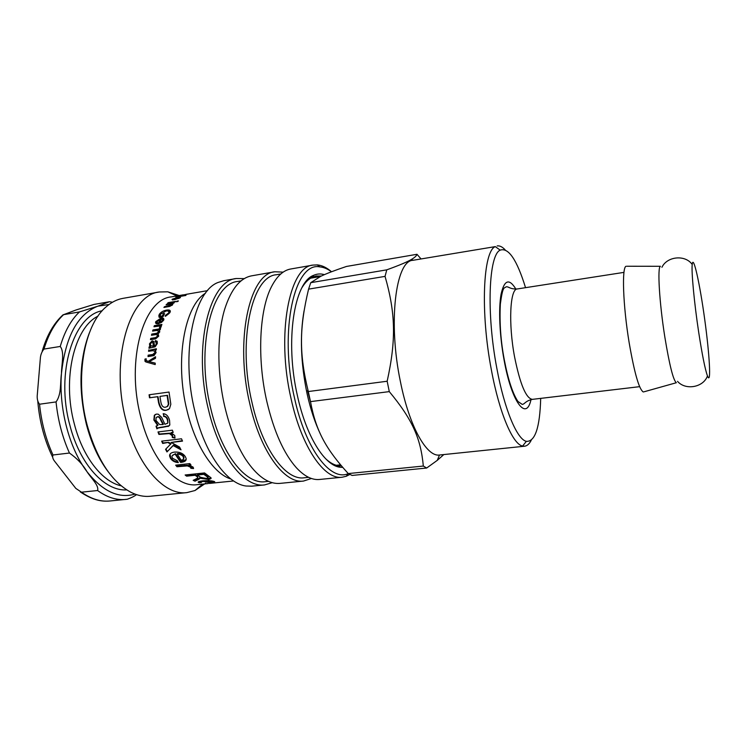 <?xml version="1.0" encoding="UTF-8"?>
<svg xmlns="http://www.w3.org/2000/svg" width="747" height="747" viewBox="0 0 747 747"><rect width="100%" height="100%" fill="white"/><g stroke="black" fill="none" stroke-linecap="round" stroke-linejoin="round"><path stroke-width="1.12" d="M145.954 362.006L145.161 360.325L146.048 359.204M146.477 360.782L148.158 361.371L155.581 356.777L155.469 358.317L149.139 361.623L155.236 363.219M148.158 361.371L155.544 357.309M145.385 359.391L144.927 359.13L146.151 358.784L146.151 360.484L147.701 361.137M149.139 361.623L155.236 363.126L155.199 364.583L145.814 361.94L144.983 361.287L144.927 359.13M149.055 351.221L149.176 350.268L156.319 349.166M148.504 356.506L148.597 355.46L153.247 354.76L155.46 352.743L154.676 351.025M149.176 350.268L156.375 348.756L156.226 349.988L155.133 350.156L156.114 352.556L153.994 355.591L148.027 356.58L148.149 355.17L152.799 354.47L155.012 352.435L154.853 351.314L152.724 350.66L148.56 351.295L148.728 349.932M159.755 322.499L162.603 320.444L162.725 319.903L161.156 319.1L159.755 322.499L160.138 323.049L162.977 321.014L162.725 319.828M157.066 322.62L157.505 323.208M158.906 323.684L160.502 319.8L160.138 319.221L156.814 321.443L157.71 322.816L157.122 323.946L155.535 322.685L155.768 321.621L160.857 318.157C162.865 317.858 163.864 318.25 163.873 319.342L163.649 320.267L158.28 323.787L160.138 319.221M155.964 323.572L156.142 322.181L161.221 318.745L163.836 319.016M160.53 316.663L162.594 316.597L164.209 314.347M165.657 316.158L169.027 313.544L169.037 311.835M164.583 311.35L166.852 310.761L170.325 311.079M163.733 314.422L163.388 313.796L164.611 313.591L162.967 316.793L159.139 317.428L159.484 315.187L161.679 312.825M162.594 316.597L162.239 315.99L163.388 313.796M160.68 316.915L160.325 316.308L162.239 315.99M165.675 316.056L165.32 315.449L168.691 312.909L169.027 312.022L167.963 310.929L166.039 311.023L160.4 314.3L160.325 316.308M159.139 317.428L159.139 314.562C160.661 312.227 163.126 310.743 166.534 310.108C169.139 309.688 170.4 310.154 170.316 311.518L169.868 312.713L165.208 316.317L165.32 315.449M172.099 305.262L171.978 304.757M171.726 304.076L172.604 303.926M166.88 304.692L166.684 304.178L174.079 302.927L172.501 303.684L172.641 304.729L169.728 306.429L163.91 307.447L164.48 306.728L171.67 304.767L170.129 304.141L166.095 304.823L166.684 304.178M164.732 307.306L164.48 306.728M172.781 304.374L172.501 303.684M177.114 301.62L176.946 301.162L178.393 300.91L177.795 301.508L176.348 301.751L176.946 301.162M168.364 303.114L168.196 302.656L175.573 301.396L174.975 301.984L167.589 303.245L168.196 302.656M183.351 295.579L177.553 296.652L183.388 295.756M175.909 297.39L182.305 295.364L184.752 295.214L182.361 296.055L185.984 295.429L175.853 297.185M209.646 483.393L220.505 482.291L209.646 483.393M209.356 483.412L233.624 480.965M208.142 477.417L208.208 476.735L203.95 473.626L197.516 474.298L197.413 475.036L200.56 477.286L206.555 478.584L208.133 477.501L203.847 474.354L197.413 475.036M203.95 473.626L203.847 474.354M197.666 477.165L197.712 476.362L195.303 474.532L186.722 475.437L186.031 474.896M199.701 478.043L195.06 480.452L193.968 479.947M211.009 477.819L208.114 478.594L199.766 477.454L199.617 478.827L195.023 481.208L193.156 480.33L195.649 479.116C197.572 478.155 198.235 477.501 197.647 477.137L195.191 475.269L186.61 476.166L185.125 474.989L204.557 472.935L210.962 477.763C211.55 478.556 210.579 479.088 208.068 479.359L199.692 478.201M186.722 475.437L186.61 476.166M195.303 474.532L195.191 475.269M197.712 476.362L197.628 477.109M195.06 480.452L195.023 481.208M199.682 478.071L199.617 478.827M193.473 467.846L191.027 467.613L190.597 466.492L187.572 465.232L177.16 466.091L176.329 465.082M190.532 464.457L189.038 464.625L188.851 465.278L192.969 466.978L193.548 468.556L190.849 468.294L190.42 467.164L187.385 465.895L176.964 466.754L175.666 465.157L189.85 463.598L191.008 465.045L188.851 465.278M177.16 466.091L176.964 466.754M191.027 467.613L190.849 468.294M156.823 417.087L157.766 416.686C159.008 416.312 160.166 417.452 161.221 420.113L163.406 424.24L163.023 424.567L160.82 420.393C159.765 417.713 158.607 416.565 157.365 416.938L156.095 417.704L155.955 420.393L159.559 424.548L163.023 424.567M169.373 425.697L163.033 426.967C159.316 427.387 157.412 427.9 157.3 428.517L156.44 425.921M167.272 423.53L167.888 422.811L167.795 419.851C167.253 417.536 165.965 416.303 163.929 416.135L163.621 413.745M157.3 428.517L156.917 428.862L156.039 426.192L158.028 425.136L154.274 419.739L154.732 415.061L155.479 414.37M168.514 426.154L162.659 427.312C158.943 427.723 157.029 428.246 156.917 428.862M163.929 416.135L163.182 413.689C166.264 413.913 168.383 416.107 169.541 420.262L169.83 424.95L168.14 426.5M167.832 422.923L167.412 420.131C166.861 417.806 165.573 416.555 163.537 416.387M157.645 425.454L153.873 420.01L154.33 415.276L156.571 414.062L158.336 414.23L161.679 417.405L164.928 424.305L167.459 423.232M166.749 406.835L167.748 406.265L168.813 403.978L167.515 395.34L159.933 396.396L160.904 402.306C161.669 406.032 163.238 407.657 165.591 407.18L167.328 406.452L168.392 404.136L167.085 395.424L159.933 396.396M168.28 409.617L166.749 410.038C163.061 410.897 160.474 408.366 158.971 402.456L158.009 396.638L149.942 397.731L149.521 394.724L169.027 392.044L170.83 404.22L169.476 408.702L166.338 410.243C162.65 411.102 160.054 408.553 158.541 402.586L157.57 396.713L149.503 397.815L149.073 394.78L169.027 392.044M175.022 437.574L172.669 437.079L172.501 435.268L169.784 433.176L159.27 434.035L158.476 431.887M173.08 432.093L171.016 432.7L174.733 435.52L174.957 438.069L172.333 437.518L172.155 435.688L169.429 433.577L158.915 434.427L158 431.953L172.389 430.179L173.211 432.429L171.016 432.7M180.503 448.872L173.491 445.072L166.964 451.944L165.563 449.339L171.044 443.681L168.673 442.317L163.014 442.98L162.155 441.094M167.253 451.403L165.946 448.966M182.333 440.693L171.175 442.448L179.56 447.051L181.007 449.815L173.183 445.567L166.964 451.944M163.014 442.98L162.687 443.457L161.651 441.15L181.502 438.788L182.52 441.113L171.175 442.448M168.673 442.317L162.687 443.457M170.727 444.176L168.355 442.784M173.491 445.072L173.183 445.567M183.837 458.574L183.613 456.314C182.324 454.456 180.288 453.532 177.515 453.55L177.254 454.12L181.241 460.348L183.482 459.368L183.37 456.903C182.063 455.035 180.027 454.101 177.254 454.12M186.124 459.564L180.793 461.767L175.47 453.662L172.305 455.651M177.963 461.917C174.826 461.571 172.426 460.217 170.783 457.855L170.008 454.204M172.501 458.228L177.347 460.759L178.337 462.608C174.919 462.374 172.314 460.983 170.531 458.453L169.597 456.1C169.42 453.896 171.054 452.551 174.499 452.084C179.532 451.795 183.155 453.326 185.349 456.669L186.124 458.481C186.507 460.591 184.873 461.879 181.222 462.346L180.578 462.402L175.2 454.232C172.893 454.671 171.819 455.586 171.997 456.968L172.501 458.228M175.47 453.662L175.2 454.232M180.793 461.767L180.578 462.402M205.556 480.638L205.537 481.264L210.01 482.441L212.26 481.703L205.537 481.264M201.867 480.928L200.794 482.048M205.864 481.376L203.782 480.741M214.034 481.442L212.325 481.74M200.626 482.301L198.478 481.74M201.288 482.655L198.431 482.497C197.535 481.834 198.926 481.283 202.605 480.844C207.554 480.48 211.261 480.648 213.726 481.357L214.482 481.6C215.388 482.011 213.941 482.403 210.14 482.777L203.539 481.432C201.111 481.759 200.196 482.104 200.784 482.469L201.288 482.655M203.558 480.76L203.539 481.432M209.496 482.347L209.505 482.842M183.827 294.972L181.951 295.121L183.809 294.878M181.026 295.448L189.019 293.86L181.017 295.373M186.012 294.355L187.814 294.047M179.103 297.96L178.066 297.623L175.956 299.052L179.205 298.296M179.355 297.904L180.018 297.848M172.557 299.93L173.332 299.472M173.444 298.94L173.958 299.388L173.145 299.911L172.006 299.472L172.436 299.117L178.01 297.334L180.503 297.474L174.602 299.678L177.086 297.773L173.444 298.94M154.582 326.663L161.688 325.076M160.11 327.998L160.007 326.654M160.418 325.617L161.315 326.374L160.484 328.073L159.41 327.868L160.007 326.626L159.354 326.065L153.975 326.766L154.358 325.664L161.912 324.431L161.567 325.431L160.418 325.617L161.315 326.402M154.75 326.196L154.358 325.664M153.182 331.005L153.35 330.435L160.334 329.315M152.014 335.207L152.183 334.544L157.103 333.76L159.148 332.238L158.747 330.996M150.997 339.568L151.155 338.821L155.946 338.064L158.093 336.467L157.645 335.123M153.35 330.435L152.948 329.941L160.512 328.717L160.203 329.754L159.139 329.931L159.783 331.845L157.934 334.077L158.737 336.122L155.675 338.83L150.464 339.652L150.735 338.391L155.516 337.635L157.673 336.019L157.701 335.3L155.862 334.591L151.464 335.291L151.772 334.077L156.693 333.293L158.737 331.761L158.784 331.145L156.515 330.473L152.593 331.098L152.948 329.941M152.183 334.544L151.772 334.077M158.345 334.544L157.934 334.077M159.541 330.426L159.139 329.931M151.174 345.88L153.48 346.253L152.836 342.649L151.94 342.163L150.464 343.891L150.53 345.123L151.314 345.936L153.042 345.889M153.48 346.253L152.808 342.574M149.493 347.953L150.577 346.804L149.942 344.134L152.603 341.192L153.714 341.36M155.665 341.874L155.983 340.875L157.047 341.146M150.577 346.804L149.615 345.516L149.512 343.741L152.173 340.781L153.901 341.771L154.489 346.085L156.002 345.497L156.683 343.928L156.207 342.313M149.605 347.215L149.167 346.86L150.138 346.449M155.983 340.875L157.253 341.575L157.29 343.573L155.143 346.813L148.961 348.261L149.167 346.86M156.002 345.497L156.244 342.415L155.152 341.762L155.553 340.473M154.059 345.721L155.572 345.123M183.192 294.85L171.24 296.904C143.592 299.164 125.776 360.026 140.66 416.518C151.006 459.321 176.273 487.679 196.947 484.691L208.264 483.542M205.528 293.188C184.481 305.616 174.537 360.96 187.002 410.523C195.527 446.622 213.801 473.794 230.972 479.06M302.124 287.418C305.234 282.31 308.716 278.874 312.573 277.128L316.224 275.998L321.322 276.026M341.426 465.932L338.391 465.764C334.208 465.12 329.931 462.748 325.561 458.658M324.394 274.644C320.706 273.551 317.139 273.766 313.703 275.298C294.178 281.89 284.775 341.005 297.418 395.677C306.223 436.388 324.618 465.54 339.969 467.23L342.686 467.407M348.307 473.607L348.121 473.682C330.585 481.544 305.588 449.433 294.439 397.731C278.696 330.23 294.748 261.413 319.809 266.884C323.684 267.23 327.569 268.864 331.472 271.777M89.369 332.863C79.294 359.55 78.314 390.111 86.447 424.576C91.507 443.681 98.828 459.508 108.427 472.057M186.843 492.618L150.128 496.26C143.91 496.876 137.551 495.578 131.052 492.357C111.518 481.834 96.877 459.386 87.128 425.006C74.635 378.58 84.009 325.561 105.71 307.232C111.107 302.386 116.887 299.416 123.04 298.342L159.382 291.984C129.436 294.486 109.846 359.559 125.944 420.001C137.103 465.717 164.471 495.793 186.843 492.618L195.014 490.518L205.77 483.15M207.675 481.161L209.375 479.163M179.233 295.532L167.814 291.816L159.382 291.984M331.528 271.759C326.784 267.641 322.05 265.353 317.307 264.896L313.096 265.082C289.416 266.231 276.017 334.152 291.078 398.73C301.657 447.49 324.572 480.013 342.135 477.23L346.244 476.269L349.839 474.448M313.096 265.082L290.695 269.004C283.318 270.293 276.941 276.147 271.553 286.568C259.33 309.781 256.893 358.709 266.912 401.839C273.99 431.607 283.804 453.56 296.344 467.697C304.337 476.287 312.05 480.209 319.501 479.471L342.135 477.23M244.334 278.612L236.323 278.519L223.698 280.723L218.18 282.431C193.641 291.171 180.475 353.91 194.855 411.13C204.771 453.513 226.789 483.767 246.052 486.017L251.823 486.176L264.569 484.915L272.263 482.674M236.323 278.519C209.403 280.358 192.791 346.879 208.404 409.384C219.291 456.613 244.521 487.903 264.569 484.915M241.104 280.872L237.779 281.451C211.662 283.244 195.621 347.766 210.729 408.357C221.271 454.176 245.726 484.616 265.185 481.694L268.547 481.357M283.15 272.141L274.868 271.768L251.711 275.82C240.226 277.949 231.262 288.949 224.81 308.828C216.938 334.105 216.798 372.94 224.94 407.246C229.889 427.928 236.687 445.119 245.343 458.807C256.893 476.222 268.49 484.411 280.116 483.374L303.515 481.059L311.396 478.472M274.868 271.768C249.545 273.271 234.511 340.492 249.862 404.043C260.6 452.038 284.691 483.944 303.515 481.059M280.788 273.972L276.334 274.747C251.767 276.203 237.266 341.426 252.112 403.007C262.514 449.573 285.858 480.61 304.132 477.791L308.623 477.342M97.586 490.527L81.479 492.189L75.811 488.398L55.026 461.777C52.86 459.19 52.187 456.931 53 454.988L69.452 453.037C77.044 458.369 82.898 464.597 87.025 471.721C90.882 477.884 99.248 485.531 97.586 490.527C107.054 497.371 116.411 500.341 125.655 499.435L127.364 499.22C131.332 497.782 134.385 496.26 136.542 494.645M134.992 494.094C118.698 498.875 102.712 491.414 87.025 471.721C69.294 448.489 58.63 408.264 61.469 373.472C60.087 382.399 61.73 394.192 56.044 401.923L39.535 404.22C37.546 401.746 36.818 398.375 37.359 394.108L40.31 358.775C40.487 355.03 41.711 351.8 43.98 349.073L60.246 346.459C64.821 352.416 61.422 364.741 61.469 373.472C65.512 336.505 77.641 314.067 97.876 306.177L79.453 311.929L63.598 314.664L76.054 309.968L94.001 304.431L109.323 301.751L97.876 306.177L109.043 304.496M320.482 434.24C314.991 422.737 310.528 409.244 307.092 393.781C300.752 363.182 299.734 335.552 304.057 310.892M387.161 381.241L308.296 391.54C299.005 353.499 299.342 327.84 308.576 289.136L385.05 276.381C395.49 312.825 396.321 339.67 387.161 381.241L389.29 391.615C412.68 419.73 420.804 438.816 423.325 466.053L348.251 473.57C325.925 449.031 315.99 431.14 310.5 401.615L308.296 391.54M310.5 401.615L389.29 391.615M524.59 446.22L439.507 455.007C426.826 457.229 409.365 426.658 400.439 381.754C387.88 322.405 395.686 260.619 412.858 260.311L495.28 246.613C483.094 251.095 480.2 312.031 491.386 369.942C499.351 413.156 512.834 444.334 522.583 446.062L524.59 446.22C527.121 445.912 529.334 443.942 531.21 440.31M348.251 473.57L352.098 475.437L426.668 468.024L423.325 466.053M426.668 468.024L437.275 460.357L443.83 454.559M421.037 258.92L416.985 254.288C416.583 255.754 414.902 257.37 411.933 259.144C407.937 261.665 399.542 265.232 386.769 269.835L310.752 282.674L320.837 276.259C326.411 273.579 334.955 270.311 346.468 266.455L416.985 254.288M385.05 276.381L386.769 269.835M644.166 391.755L676.362 382.725C673.318 380.466 669.471 365.19 664.811 336.906C659.321 302.414 657.267 266.754 660.423 266.296L626.985 266.249M698.678 332.182C694.252 303.077 691.311 271.768 692.208 264.485C693.253 253.747 699.892 283.925 704.729 319.539C709.641 355.142 711.359 385.984 707.456 375.928C705.084 369.317 702.161 354.741 698.678 332.182M505.14 249.834C502.348 246.837 499.696 245.539 497.175 245.922M540.697 398.384C539.876 427.527 535.104 441.841 526.374 441.346C517.148 439.516 504.402 409.552 496.83 368.252C486.204 312.937 488.743 254.643 500.201 250.133C508.474 247.304 516.924 259.816 525.543 287.67M308.576 289.136L310.752 282.674M307.596 390.494L310.687 402.67M162.977 321.014L162.603 320.444M161.725 322.424L161.343 321.864M161.221 318.745L160.857 318.157M156.142 322.181L155.768 321.621M169.027 313.544L168.691 312.909M166.852 310.761L166.534 310.108M159.484 315.187L159.139 314.562M171.931 305.392L171.67 304.767M169.233 306.541L168.99 305.962M176.927 297.213L176.796 296.699M207.405 476.1L207.33 476.847M196.993 475.792L196.891 476.53M198.338 478.995L198.282 479.751M208.114 478.594L208.068 479.359M184.556 465.278L184.36 465.941M187.572 465.232L187.385 465.895M190.597 466.492L190.42 467.164M183.613 456.314L183.37 456.903M181.446 461.711L181.222 462.346M170.783 457.855L170.531 458.453M211.812 480.975L211.812 481.554M199.384 482.076L199.374 482.851M172.66 299.855L172.436 299.117M160.353 327.503L159.961 326.99M159.148 332.238L158.737 331.761M157.103 333.76L156.693 333.293M80.321 491.928C93.3 500.63 102.199 501.657 109.986 500.985C100.584 501.909 91.078 498.977 81.479 492.189M121.219 485.849C102.386 481.834 82.796 457.192 74.345 424.007C61.936 378.692 74.392 327.56 97.997 316.14M102.218 310.761C73.664 315.355 55.362 372.865 69.882 425.258C79.901 464.765 105.075 491.461 126.738 489.892M56.044 401.923C57.967 420.402 62.44 437.443 69.452 453.037M79.453 311.929C71.086 319.837 64.681 331.351 60.246 346.459M53 454.988C45.922 439.507 41.43 422.587 39.535 404.22M43.98 349.073C48.527 334.04 55.073 322.573 63.598 314.664M643.074 391.895L643.382 391.97C639.217 389.794 634.483 373.397 629.17 342.78C622.951 305.402 621.681 266.698 626.173 266.249L625.902 266.408M514.562 356.823C508.268 323.563 510.014 288.79 517.26 288.958C509.827 289.332 508.81 286.428 506.158 286.811C504.048 288.65 502.852 285.541 500.341 304.048C499.416 322.685 500.733 341.276 504.3 359.83C508.063 379.467 512.601 393.342 517.923 401.447L522.256 404.416C524.908 404.071 525.122 401.008 532.378 399.365C526.047 398.459 520.108 384.285 514.562 356.823M515.869 289.089C509.23 278.127 504.309 279.826 501.088 294.178C498.408 308.679 499.566 335.562 504.085 360.035C511.686 402.53 526.364 421.541 530.996 399.617M163.098 320.472L162.725 319.903M155.908 323.236L155.535 322.685M169.364 312.666L169.027 312.022M159.064 316.476L158.709 315.878M172.146 305.159L171.857 304.468M208.208 476.735L208.133 477.501M197.731 476.39L197.647 477.137M190.943 467.062L190.774 467.743M184.07 457.388L183.827 458.004M169.868 455.539L169.597 456.1M212.26 481.04L212.26 481.703M198.45 481.768L198.431 482.497M160.4 327.149L160.007 326.626M159.195 331.631L158.784 331.145M188.832 293.87L207.573 290.639M336.822 466.427L338.877 466.221M310.873 276.913L312.918 276.558M338.391 465.764L339.969 467.23M312.573 277.128L313.703 275.298M319.809 266.884L317.307 264.896M348.121 473.682L346.244 476.269M176.871 295.933L167.814 291.816M202.633 484.112L195.014 490.518M109.986 500.985L127.373 499.22M109.921 301.779L112.461 302.255M52.467 456.809C44.428 440.104 39.544 421.682 37.808 401.531M42.215 351.183C46.865 335.3 53.849 323.143 63.159 314.72M320.286 276.53L310.621 278.173M340.501 464.839L336.234 465.278M412.858 260.311L411.933 259.144M439.507 455.007L437.275 460.357M661.926 267.295C667.164 256.137 685.382 254.55 692.208 264.485M677.538 381.362C685.578 390.7 703.562 387.338 707.456 375.928M500.201 250.133L495.28 246.613M526.374 441.346L522.583 446.062M623.978 272.375L517.26 288.958M639.619 386.666L532.378 399.365"/></g></svg>
